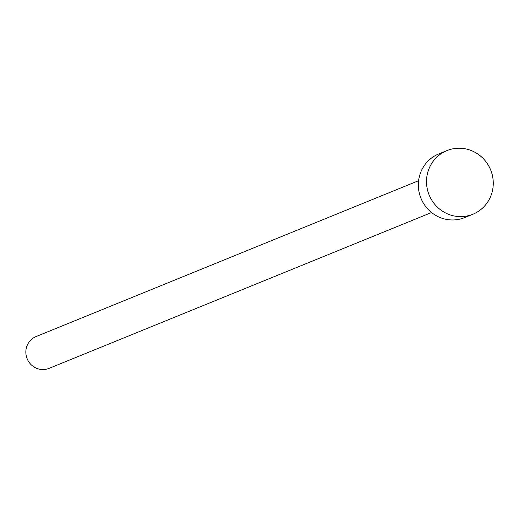 <?xml version="1.0" encoding="UTF-8"?>
<svg xmlns="http://www.w3.org/2000/svg" width="519" height="519" viewBox="0 0 519 519"><rect width="100%" height="100%" fill="white"/><g stroke="black" fill="none" stroke-linecap="round" stroke-linejoin="round"><path stroke-width="0.78" d="M431.555 212.524L49.013 368.399A17.185 16.608 -112.2 0 1 25.95 350.137A17.185 16.608 -112.2 0 1 36.045 336.572L418.586 180.703M472.854 214.25L464.674 217.584A34.364 33.21 -112.2 0 1 418.548 181.053A34.364 33.21 -112.2 0 1 438.737 153.935L446.924 150.601A34.364 33.21 -112.2 0 1 493.05 187.132A34.364 33.21 -112.2 0 1 472.854 214.25A34.364 33.21 -112.2 0 1 426.728 177.719A34.364 33.21 -112.2 0 1 446.924 150.601"/></g></svg>
